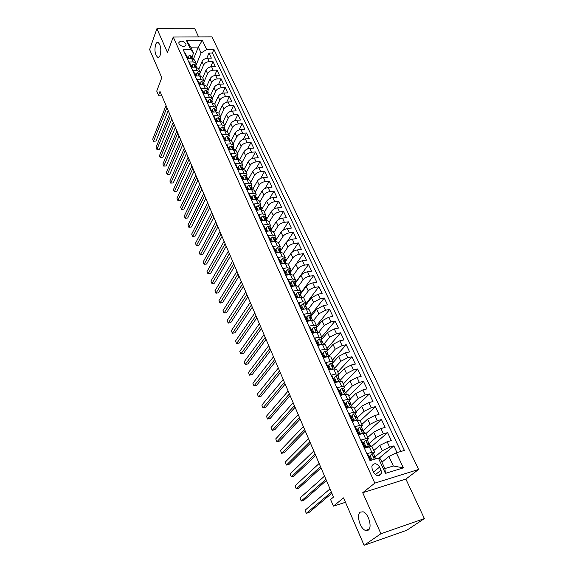 <?xml version="1.0" encoding="UTF-8"?>
<svg xmlns="http://www.w3.org/2000/svg" width="574" height="574" viewBox="0 0 574 574"><rect width="100%" height="100%" fill="white"/><g stroke="black" fill="none" stroke-linecap="round" stroke-linejoin="round"><path stroke-width="0.86" d="M160.182 55.154C159.5 56.912 158.646 57.594 157.628 57.213C155.016 54.602 154.334 50.412 155.576 44.621C156.257 42.82 157.118 42.11 158.159 42.498C160.777 45.145 161.452 49.364 160.182 55.154M368.235 530.168L365.516 530.433C360.085 528.848 356.117 514.756 360.329 512.116L363.127 511.8C368.551 513.328 372.562 527.671 368.235 530.168M179.009 43.818C181.893 46.932 184.24 47.276 186.048 44.865L185.833 43.76C182.948 40.661 180.602 40.316 178.794 42.741L179.009 43.818M198.597 36.915L194.758 28.722L156.917 28.7L149.613 49.551L161.789 77.691L156.731 91.101L158.503 95.262L161.595 95.141M418.604 469.46L211.978 36.851L173.248 37.03L374.836 483.114L418.604 469.46L405.868 479.089L362.725 492.714L380.914 533.734L424.387 518.595L405.868 479.089M424.387 518.595L406.715 530.297L364.095 545.3L343.575 497.873L333.415 506.132L345.491 502.286M380.914 533.734L364.095 545.3M184.864 53.389L185.388 53.382L187.734 58.541L191.616 58.469L193.194 61.92L196.1 63.377L195.842 65.687M193.194 61.92L189.305 61.999L191.68 67.215L195.576 67.122L197.169 70.616L200.082 72.044L199.802 74.34M197.169 70.616L193.273 70.71L195.677 75.99L199.58 75.876L201.194 79.406L204.107 80.812L203.813 83.087M201.194 79.406L197.284 79.528L199.709 84.859L203.627 84.73L205.262 88.296L208.175 89.673L207.867 91.94M205.262 88.296L201.338 88.439L203.799 93.835L207.723 93.684L209.381 97.293L212.287 98.642L211.964 100.888M209.381 97.293L205.442 97.458L207.924 102.918L211.871 102.739L213.542 106.391L216.448 107.711L216.111 109.935M213.542 106.391L209.596 106.577L212.107 112.102L216.061 111.901L217.754 115.596L220.66 116.881L220.308 119.098M217.754 115.596L213.793 115.812L216.333 121.401L220.301 121.171L222.016 124.91L224.922 126.165L224.556 128.361M222.016 124.91L218.041 125.146L220.617 130.8L224.599 130.549L226.328 134.33L229.234 135.557L228.847 137.731M226.328 134.33L222.339 134.596L224.943 140.314L228.94 140.042L230.691 143.866L233.596 145.057L233.195 147.217M230.691 143.866L226.694 144.153L229.327 149.943L233.331 149.642L235.103 153.516L238.009 154.671L237.593 156.81M235.103 153.516L231.092 153.832L233.762 159.687L237.779 159.364L239.573 163.281L242.479 164.408L242.041 166.517M239.573 163.281L235.548 163.619L238.246 169.552L242.278 169.201L244.094 173.161L246.999 174.252L246.54 176.347M244.094 173.161L240.061 173.527L242.788 179.533L246.834 179.153L248.671 183.171L251.57 184.218L251.096 186.292M248.671 183.171L244.624 183.565L247.387 189.642L251.448 189.226L253.306 193.294L256.205 194.306L255.71 196.358M253.306 193.294L249.245 193.718L252.043 199.867L256.112 199.429L257.999 203.548L260.89 204.516L260.381 206.547M257.999 203.548L253.923 203.992L256.757 210.228L260.84 209.754L262.748 213.923L265.64 214.855L265.102 216.857M262.748 213.923L258.659 214.403L261.529 220.71L265.626 220.208L267.556 224.427L270.44 225.324L269.888 227.304M267.556 224.427L263.452 224.943L266.358 231.329L270.469 230.798L272.42 235.067L275.305 235.921L274.731 237.873M272.42 235.067L268.309 235.613L271.251 242.077L275.369 241.518L277.35 245.837L280.234 246.648L279.638 248.578M277.35 245.837L273.224 246.418L276.202 252.962L280.342 252.366L282.343 256.75L285.221 257.518L284.604 259.412M282.343 256.75L278.203 257.36L281.217 263.99L285.371 263.366L287.402 267.8L290.272 268.517L289.633 270.39M287.402 267.8L283.247 268.438L286.526 274.846M295.345 279.574L293.336 275.19L290.466 274.494L292.518 278.993L288.349 279.667L291.449 286.469L295.624 285.773L297.705 290.329L300.568 290.953L299.879 292.769M297.705 290.329L293.529 291.04L296.665 297.935L300.855 297.196L302.964 301.809L305.82 302.39L305.11 304.17M302.964 301.809L298.767 302.555L301.946 309.544L306.15 308.776L308.288 313.447L311.137 313.971L310.398 315.722M308.288 313.447L304.077 314.229L307.298 321.311L311.517 320.5L313.677 325.236L316.525 325.709L315.765 327.431M313.677 325.236L309.458 326.061L312.722 333.229L316.948 332.382L319.144 337.182L321.985 337.605L321.196 339.284M319.144 337.182L314.918 338.043L318.218 345.311L322.459 344.422L324.683 349.286L327.517 349.652L326.699 351.302M324.683 349.286L320.443 350.19L323.793 357.552L328.041 356.626L330.301 361.555L333.121 361.864L332.281 363.478M330.301 361.555L326.039 362.495L329.44 369.965L333.702 368.996L335.991 373.99L338.803 374.241L337.935 375.819L336.134 375.654L334.377 377.448L336.099 381.215L338.402 381.775M335.991 373.99L331.722 374.973L335.166 382.542L339.442 381.531L341.76 386.589L344.558 386.79L343.668 388.325M341.76 386.589L337.476 387.622L340.963 395.292L345.254 394.238L347.6 399.368L350.398 399.504L349.473 401.011M347.6 399.368L343.309 400.444L346.847 408.222L351.152 407.124L353.534 412.326L356.318 412.397L355.349 413.876M353.534 412.326L349.222 413.445L352.809 421.33L357.128 420.182L359.539 425.463L362.316 425.47L361.297 426.92M359.539 425.463L355.22 426.626L358.865 434.626L363.191 433.427L365.638 438.78L368.4 438.723L367.324 440.15M365.638 438.78L361.304 439.993L364.992 448.107L369.333 446.866L372.096 446.766L374.549 452.118M397.014 452.621L393.85 445.898L378.933 458.332M373.817 450.533L379.823 445.388L387.134 441.772L391.339 440.574L387.608 432.638L371.629 446.507M367.798 437.41L373.688 432.15L380.935 428.541L385.132 427.386L381.452 419.558L366.004 433.506M361.857 424.466L367.64 419.099L374.829 415.49L379.012 414.378L375.382 406.657L360.214 420.886M355.995 411.694L361.67 406.22L368.802 402.611L372.978 401.542L369.391 393.929L354.495 408.437M350.212 399.102L355.787 393.52L362.854 389.911L367.023 388.885L363.486 381.373L348.856 396.146M344.508 386.668L349.982 380.985L356.992 377.383L361.146 376.401L357.652 368.989L343.288 384.013M338.832 374.449L344.249 368.623L351.202 365.021L355.349 364.081L351.905 356.77L337.792 372.038M332.841 362.833L338.595 356.425L345.498 352.823L349.623 351.919L346.23 344.709L332.368 360.221M326.807 351.532L333.02 344.386L339.858 340.784L343.977 339.923L340.626 332.805L327.008 348.554M321.411 339.758L327.51 332.504L334.298 328.909L338.409 328.084L335.101 321.053L321.72 337.031M316.087 328.134L322.079 320.773L328.809 317.185L332.906 316.396L329.641 309.458L316.496 325.652L314.358 320.995L311.517 320.5M310.828 316.654L316.712 309.199L323.392 305.612L327.481 304.859L324.253 298.014L311.051 314.782M305.633 305.325L311.417 297.77L318.046 294.189L322.122 293.472L318.936 286.713L305.877 303.811M300.511 294.139L306.186 286.491C307.736 284.733 309.931 283.534 312.765 282.91L316.826 282.229L313.684 275.556L300.855 292.855M295.445 283.09L301.027 275.355C302.548 273.576 304.729 272.385 307.556 271.775L311.603 271.129L308.503 264.535L295.89 282.035M287.029 275.046L287.431 274.465L285.909 271.115L287.667 269.651L289.511 270.132L290.451 272.176L295.933 264.356C297.432 262.555 299.592 261.364 302.412 260.783L306.444 260.166L303.381 253.658L290.989 271.351M285.472 261.457L290.896 253.493C292.374 251.677 294.519 250.494 297.325 249.927L301.35 249.346L298.329 242.917L291.8 252.495M280.528 250.924L285.924 242.766C287.38 240.937 289.511 239.753 292.31 239.2L296.32 238.655L293.336 232.305L287.366 241.31M275.692 240.441L281.016 232.176C282.451 230.332 284.561 229.141 287.352 228.617L291.355 228.1L288.399 221.822L282.874 230.389M271.021 229.93L276.173 221.708C277.579 219.849 279.682 218.665 282.458 218.156L286.448 217.668L283.527 211.476L278.383 219.67M266.358 219.605L271.38 211.376C272.772 209.503 274.853 208.319 277.622 207.824L281.597 207.372L278.72 201.252L273.898 209.123M261.715 209.46L266.652 201.165C268.022 199.278 270.089 198.095 272.844 197.621L276.812 197.191L273.963 191.149L269.436 198.74M257.145 199.408L261.974 191.077C263.33 189.176 265.375 187.999 268.123 187.54L272.076 187.138L269.271 181.169L265.001 188.502M252.761 189.248L257.36 181.111C258.687 179.196 260.725 178.019 263.466 177.581L267.405 177.208L264.628 171.303L260.596 178.406M248.399 179.232L252.797 171.267C254.11 169.337 256.126 168.16 258.86 167.737L262.784 167.393L260.044 161.559L256.219 168.455M244.079 169.359L248.284 161.538C249.575 159.594 251.584 158.424 254.304 158.015L258.221 157.692L255.509 151.931L251.886 158.625M239.781 159.629L243.828 151.923C245.105 149.965 247.1 148.795 249.805 148.401L253.708 148.106L251.032 142.409L247.588 148.931M235.527 150.029L239.423 142.417C240.685 140.451 242.659 139.281 245.363 138.908L249.252 138.635L246.605 133.01L243.333 139.353M231.3 140.558L235.075 133.025C236.309 131.051 238.275 129.882 240.965 129.516L244.847 129.272L242.228 123.711L239.107 129.903M227.11 131.224L230.77 123.74C231.989 121.753 233.941 120.59 236.624 120.239L240.492 120.023L237.901 114.52L234.931 120.562M222.956 122.018L226.515 114.563C227.72 112.569 229.657 111.406 232.334 111.069L236.187 110.875L233.625 105.437L230.784 111.342M218.838 112.935L222.31 105.494C223.501 103.485 225.424 102.323 228.086 102.007L231.932 101.828L229.399 96.454L226.687 102.229M214.748 103.994L218.156 96.525C219.325 94.509 221.241 93.347 223.889 93.045L227.727 92.888L225.223 87.578L222.619 93.232M210.694 95.169L214.045 87.657C215.2 85.626 217.101 84.471 219.742 84.184L223.566 84.048L221.09 78.796L218.601 84.335M206.69 86.437L209.984 78.889C211.124 76.851 213.011 75.696 215.645 75.416L219.455 75.309L217.008 70.114L214.619 75.546M202.722 77.806L205.966 70.215C207.092 68.177 208.965 67.022 211.584 66.756L215.386 66.67L212.968 61.533L210.672 66.857M281.554 263.918L280.227 261.005L280.865 260.051L282.372 263.358L283.448 263.653M292.518 278.993L295.388 279.667L294.72 281.504M333.415 506.132L330.595 499.509L333.508 497.084L159.988 91.374L158.503 95.262M381.05 470.106L379.651 467.035C376.652 463.039 374.047 462.716 371.83 466.059L372.174 469.295L373.574 472.38C376.566 476.391 379.17 476.736 381.394 473.406L381.05 470.106L375.396 474.676M193.553 53.095L190.704 49.716L183.235 49.809L370.008 460.599L378.409 458.117L380.44 458.97L384.874 468.585L393.341 466.009L388.899 456.459L396.318 452.821L404.412 450.432L213.944 49.429L206.69 49.515L201.101 52.987L198.346 47.068L190.812 47.154L193.553 53.095L191.924 57.135M190.704 49.716L186.399 40.352L202.328 40.245L206.69 49.515M396.318 452.821L403.386 467.867L385.427 473.392L378.409 458.117M200.218 73.027L203.576 65.063C204.696 63.011 206.561 61.863 209.173 61.605L212.968 61.533M198.805 69.267L201.991 61.64L203.576 65.063M204.244 81.393L207.566 73.673C208.699 71.635 210.579 70.48 213.205 70.207L217.008 70.114M208.262 89.96L211.605 82.383C212.753 80.353 214.64 79.198 217.281 78.911L221.09 78.796M212.308 98.692L215.688 91.187C216.85 89.171 218.751 88.009 221.399 87.714L225.223 87.578M216.376 107.553L219.813 100.098C220.99 98.082 222.906 96.927 225.56 96.619L229.399 96.454M220.495 116.522L223.989 109.11C225.187 107.108 227.11 105.946 229.779 105.616L233.625 105.437M224.656 125.591L228.215 118.222C229.428 116.228 231.365 115.065 234.041 114.728L237.901 114.52M228.868 134.761L232.484 127.442C233.711 125.462 235.67 124.293 238.353 123.941L242.228 123.711M233.13 144.045L236.804 136.77C238.052 134.797 240.025 133.627 242.716 133.261L246.605 133.01M237.442 153.43L241.18 146.205C242.443 144.246 244.431 143.077 247.129 142.689L251.032 142.409M241.798 162.93L245.607 155.755C246.885 153.803 248.886 152.634 251.599 152.232L255.509 151.931M246.21 172.537L250.085 165.412C251.383 163.475 253.392 162.306 256.119 161.89L260.044 161.559M250.673 182.259L254.612 175.192C255.932 173.269 257.963 172.092 260.689 171.662L264.628 171.303M255.193 192.103L259.197 185.086C260.539 183.178 262.576 181.994 265.324 181.549L269.271 181.169M259.764 202.055L263.839 195.103C265.195 193.201 267.254 192.025 270.01 191.558L273.963 191.149M264.384 212.136L268.532 205.234C269.916 203.354 271.983 202.17 274.745 201.689L278.72 201.252M269.07 222.332L273.289 215.494C274.688 213.628 276.776 212.445 279.545 211.942L283.527 211.476M273.805 232.657L278.103 225.883C279.524 224.025 281.626 222.841 284.41 222.325L288.399 221.822M278.605 243.103L282.975 236.395C284.417 234.558 286.534 233.367 289.325 232.836L293.336 232.305M283.463 253.686L287.911 247.042C289.375 245.22 291.506 244.029 294.311 243.476L298.329 242.917M288.378 264.392L292.905 257.819C294.39 256.018 296.543 254.827 299.355 254.253L303.381 253.658M293.357 275.24L297.963 268.74C299.47 266.946 301.637 265.755 304.457 265.159L308.503 264.535M298.387 286.232L303.086 279.789C304.615 278.017 306.796 276.826 309.63 276.209L313.684 275.556M303.424 297.432L308.274 290.989C309.831 289.231 312.026 288.04 314.875 287.402L318.936 286.713M308.482 308.834L313.526 302.326L320.177 298.738L324.253 298.014M313.555 320.436L318.85 313.813L325.551 310.218L329.641 309.458M318.642 332.238L324.245 325.451L330.997 321.856L335.101 321.053M323.722 344.257L329.706 337.239L336.515 333.637L340.626 332.805M328.988 356.282L335.238 349.179L342.104 345.584L346.23 344.709M334.477 368.278L340.848 361.283L347.772 357.681L351.905 356.77M340.045 380.426L346.531 373.552L353.512 369.943L357.652 368.989M345.684 392.738L352.293 385.979L359.324 382.37L363.486 381.373M351.403 405.215L358.133 398.578L365.222 394.969L369.391 393.929M357.172 417.886L364.052 411.35L371.199 407.741L375.382 406.657M362.804 430.923L370.051 424.301L377.261 420.685L381.452 419.558M368.458 444.168L376.135 437.424L383.403 433.815L387.608 432.638M370.603 460.42L367.475 453.553L371.816 452.29L374.571 452.161L373.423 453.582M374.671 457.162L382.298 450.734L389.631 447.117L393.85 445.898M400.86 451.48L212.423 52.987L208.972 53.038L206.769 58.268M201.991 61.64C203.103 59.596 204.961 58.44 207.58 58.189L211.361 58.125L208.972 53.038M290.466 274.494L286.304 275.161M381.925 462.192L388.899 456.459M362.725 492.714L374.836 483.114M156.917 28.7L167.479 52.507L173.248 37.03M193.538 58.885L198.346 47.068L202.328 40.245M195.849 65.709L201.101 52.987M376.867 458.569L375.956 458.805M371.328 446.493L370.876 445.51L369.986 445.768M365.179 433.097L364.985 432.66L364.088 432.904M368.379 438.672L365.961 433.399L363.191 433.427M362.294 425.413L359.905 420.218L357.128 420.182M356.289 412.34L353.943 407.217L351.152 407.124M350.37 399.447L348.052 394.395L345.254 394.238M344.529 386.725L342.248 381.753L339.442 381.531M338.768 374.176L336.522 369.276L333.702 368.996M333.085 361.792L330.868 356.963L328.041 356.626M327.481 349.58L325.293 344.816L322.459 344.422M322.028 339.019L321.799 338.517M321.949 337.526L319.79 332.827L316.948 332.382M316.69 327.388L316.353 326.649M311.424 315.901L310.979 314.932M311.101 313.892L308.999 309.321L306.15 308.776M306.222 304.557L305.677 303.366M305.777 302.304L303.711 297.798L300.855 297.196M301.085 293.364L300.439 291.951M300.532 290.867L298.487 286.419L295.624 285.773M296.012 282.308L295.266 280.679M291.004 271.387L290.164 269.558M290.229 268.431L288.241 264.105L285.371 263.366M286.06 260.603L285.07 258.68M285.178 257.425L283.219 253.156L280.342 252.366M281.174 249.948L280.363 248.19L279.839 248.262M280.191 246.555L278.254 242.343L275.369 241.518M276.345 239.43L275.613 237.837L274.767 237.952M275.262 235.821L273.353 231.666L270.469 230.798M271.581 229.033L270.928 227.613L270.081 227.72M270.397 225.223L268.51 221.119L265.626 220.208M266.867 218.766L266.293 217.51L265.446 217.611M265.59 214.755L263.731 210.708L260.84 209.754M262.218 208.62L261.708 207.523L260.869 207.616M260.847 204.416L259.01 200.419L256.112 199.429M257.618 198.597L257.181 197.657L256.348 197.743M256.155 194.199L254.347 190.259L251.448 189.226M253.069 188.695L252.711 187.899L251.828 187.992M251.527 184.111L249.733 180.214L246.834 179.153M248.585 178.901L248.291 178.263L247.308 178.356M246.949 174.144L245.184 170.299L242.278 169.201M244.144 169.23L243.921 168.734L243.046 168.813M242.429 164.293L240.685 160.498L237.779 159.364M239.731 159.601L238.856 159.378M237.959 154.564L236.237 150.811L233.331 149.642M233.546 144.942L231.846 141.247L228.94 140.042M229.184 135.442L227.505 131.79L224.599 130.549M224.872 126.05L223.214 122.441L220.301 121.171M220.61 116.766L218.974 113.2L216.061 111.901M216.398 107.589L214.784 104.066L211.871 102.739M212.229 98.52L210.636 95.04L207.723 93.684M208.118 89.551L206.54 86.114L203.627 84.73M204.05 80.683L202.486 77.289L199.58 75.876M200.025 71.922L198.482 68.564L195.576 67.122M212.423 52.987L213.944 49.429M196.043 63.255L194.521 59.94L191.616 58.469M384.874 468.585L385.427 473.392M393.341 466.009L403.386 467.867M186.399 40.352L190.812 47.154M371.866 453.797L369.261 456.581L371.866 453.797L373.631 453.725L374.793 456.265M370.115 455.849L372.124 459.975M369.261 456.581L370.962 460.319M331.392 492.133L306.301 513.357L305.031 510.264L330.014 488.904M374.542 457.83L374.808 456.301L373.516 456.545L374.6 457.822L375.554 457.93L375.97 458.834M331.872 493.238L309.027 512.489L306.301 513.357M365.703 440.315L363.105 443.071L365.703 440.315L367.475 440.294L368.623 442.791M363.952 442.317L365.796 446.357L368.759 447.031M363.105 443.071L364.942 447.103L365.796 446.357M366.93 447.548L364.942 447.103M325.903 479.29L301.25 501.059L299.994 498.002L324.54 476.104M365.925 447.842L366.449 447.44M365.667 447.268L364.899 447.899M368.436 444.29L368.637 442.827L367.331 443.042L368.408 444.29L369.376 444.434L370.374 446.608M326.412 480.481L303.969 500.212L301.25 501.059M359.625 427.02L357.042 429.754L359.625 427.02L361.405 427.042L362.531 429.51M357.875 428.986L359.69 432.968L362.517 433.614M357.042 429.754L358.858 433.729L359.69 432.968M360.637 434.138L358.858 433.729M320.486 466.619L296.263 488.904L295.022 485.891L319.137 463.476M359.855 433.958L359.259 434.511M362.402 430.945L362.553 429.546L361.233 429.725L362.302 430.952L363.277 431.131L364.225 433.191M321.024 467.889L298.975 488.094L296.263 488.904M353.634 413.911L351.066 416.616L353.634 413.911L355.414 413.976L356.533 416.401M351.876 415.834L353.67 419.759L356.368 420.39M351.066 416.616L352.852 420.534L353.67 419.759M354.423 420.9L352.852 420.534M315.133 454.113L291.334 476.901L290.114 473.923L313.806 451.006M356.447 417.786L356.547 416.444L355.22 416.588L356.282 417.8L357.265 418.008L358.162 419.96M315.707 455.455L294.039 476.119L291.334 476.901M347.722 400.982L345.168 403.658L347.722 400.982L349.509 401.09L350.606 403.479M345.964 402.862L347.729 406.736L350.298 407.339M345.168 403.658L346.926 407.526L347.729 406.736M348.296 407.849L346.926 407.526M309.852 441.765L286.469 465.048L285.264 462.106L308.539 438.701M350.563 404.814L350.628 403.522L349.286 403.637L350.348 404.828L351.331 405.065L352.178 406.909M310.455 443.178L289.167 464.287L286.469 465.048M341.889 388.232L339.349 390.88L341.889 388.232L343.69 388.376L344.766 390.729M340.131 390.069L341.874 393.886L344.307 394.467M339.349 390.88L341.085 394.697L341.874 393.886M342.255 394.977L341.085 394.697M304.636 429.574L281.662 453.338L280.471 450.432L303.345 426.547M344.752 392.02L344.787 390.772L343.439 390.858L345.483 392.293L346.28 394.037M305.275 431.06L284.352 452.599L281.662 453.338M334.377 377.448L333.609 378.273L335.324 382.04L336.099 381.215M336.292 382.27L335.324 382.04M299.492 417.535L276.912 441.765L275.735 438.895L298.215 414.55M339.019 379.4L339.026 378.201L337.67 378.252L339.715 379.701L340.468 381.344M300.152 419.092L279.595 441.054L276.912 441.765M328.701 364.992L327.948 365.839L329.641 369.548L330.394 368.709L328.701 364.992L330.459 363.242L332.274 363.457L333.322 365.746M330.394 368.709L332.576 369.247M330.416 369.742L329.641 369.548M294.405 405.653L272.219 430.335L271.057 427.494L293.142 402.704M333.358 366.951L333.343 365.796L331.973 365.817L334.018 367.274L334.728 368.817M295.101 407.275L274.896 429.646L272.219 430.335M323.105 352.709L322.366 353.562L324.03 357.229L324.776 356.375L323.105 352.709L324.862 350.994L326.678 351.252L327.711 353.505M324.776 356.375L326.828 356.892M324.611 357.372L324.03 357.229M289.382 393.915L267.584 419.034L266.429 416.236L288.141 391.002M327.768 354.675L327.732 353.555L326.355 353.548L328.407 355.019L329.067 356.461M290.107 395.601L270.246 418.374L267.584 419.034M317.58 340.59L316.848 341.458L318.498 345.074L319.23 344.206L317.58 340.59L319.338 338.911L321.16 339.198L322.179 341.43M319.23 344.206L321.153 344.694M318.886 345.168L318.498 345.074M284.431 382.32L263 407.87L261.859 405.101L283.197 379.45M322.251 342.563L322.201 341.48L320.816 341.437L322.861 342.922L323.478 344.271M285.178 384.078L265.654 407.231L263 407.87M312.127 328.629L311.409 329.512L313.038 333.078L313.756 332.202L312.127 328.629L313.885 326.986L315.707 327.309L316.719 329.505M313.756 332.202L315.557 332.662M279.531 370.876L258.472 396.842L257.346 394.101L278.318 368.034M316.805 330.61L316.74 329.562L315.341 329.49L317.393 330.983L317.967 332.238M280.306 372.691L261.12 396.218L258.472 396.842M306.746 316.826L306.042 317.716L307.65 321.239L308.353 320.349L306.746 316.826L308.503 315.219L310.333 315.578L311.323 317.738M308.353 320.349L310.032 320.787M274.695 359.568L253.995 385.936L252.883 383.231L273.497 356.763M311.431 318.814L311.352 317.795L310.312 317.365L309.946 317.702L311.991 319.201L312.529 320.371M275.498 361.441L256.635 385.341L253.995 385.936M302.398 309.458L303.022 308.654L301.436 305.174L303.194 303.603L305.024 303.998L306.007 306.129M303.022 308.654L304.579 309.063M301.436 305.174L300.747 306.078L302.29 309.479M269.916 348.396L249.568 375.159L248.47 372.483L268.732 345.627M306.121 307.176L306.028 306.186L304.615 306.057L306.667 307.571L307.162 308.654M270.749 350.334L252.201 374.585L249.568 375.159M297.217 297.834L297.755 297.11L296.191 293.673L297.949 292.137L299.786 292.561L300.754 294.663M297.755 297.11L299.19 297.49M296.191 293.673L295.517 294.591L297.009 297.87M265.202 337.368L245.198 364.504L244.115 361.864L264.026 334.628M300.876 295.689L300.776 294.72L299.728 294.247L299.355 294.57L301.407 296.091L301.867 297.088M266.049 339.356L247.825 363.952L245.198 364.504M292.094 286.361L292.561 285.709L291.018 282.322L292.776 280.822L294.62 281.274L295.567 283.348M292.561 285.709L293.881 286.067M291.018 282.322L290.351 283.255L291.793 286.412M260.539 326.463L240.872 353.979L239.803 351.36L259.383 323.758M295.703 284.345L295.596 283.405L294.541 282.91L294.168 283.233L296.636 285.673M261.414 328.515L243.491 353.441L240.872 353.979M287.431 274.465L288.629 274.788M285.909 271.115L285.256 272.054L286.641 275.104M255.932 315.693L236.603 343.568L235.541 340.985L254.791 313.024M290.588 273.152L290.48 272.241L289.418 271.717L289.045 272.033L291.47 274.408M256.829 317.795L239.214 343.051L236.603 343.568M280.865 260.051L282.623 258.616L284.467 259.132L285.393 261.148M251.376 305.052L232.377 333.272L231.329 330.717L250.25 302.412M285.543 262.096L285.422 261.213L284.36 260.668L283.987 260.976L286.376 263.279M252.302 307.205L234.981 332.776L232.377 333.272M282.021 263.868L282.372 263.358M277.077 252.84L277.371 252.388L275.886 249.123L277.644 247.724L279.495 248.262L280.406 250.257M277.371 252.388L278.333 252.66M275.886 249.123L275.255 250.085L276.546 252.912M246.885 294.541L228.201 323.097L227.161 320.572L245.765 291.929M280.557 251.182L280.435 250.321L279.366 249.755L278.986 250.063L281.339 252.302M247.825 296.744L230.791 322.624L228.201 323.097M272.184 241.948L272.435 241.561L270.964 238.339L272.722 236.969L274.58 237.536L275.477 239.502M272.435 241.561L273.281 241.798M270.964 238.339L270.347 239.308L271.588 242.027M242.436 284.144L224.068 313.038L223.042 310.534L241.331 281.569M275.635 240.413L275.506 239.566L274.437 238.978L274.056 239.286L276.374 241.453M243.405 286.404L226.658 312.579L224.068 313.038M267.355 231.2L266.106 227.684L267.864 226.343L269.723 226.938L270.612 228.875M267.563 230.87L268.295 231.078M266.106 227.684L265.504 228.667L266.695 231.279M238.045 273.877L219.986 303.086L218.974 300.611L236.954 271.33M270.77 229.765L270.641 228.947L269.565 228.337L269.184 228.639L271.466 230.741M239.028 276.18L222.561 302.649L219.986 303.086M262.576 220.581L261.313 217.166L263.071 215.853L264.93 216.477L265.805 218.385M262.748 220.308L263.366 220.488M261.313 217.166L260.718 218.156L261.866 220.667M233.704 263.724L215.946 293.242L214.941 290.803L232.628 261.206M265.97 219.261L265.834 218.457L264.757 217.833L264.37 218.127L266.616 220.165M234.709 266.078L218.515 292.826L215.946 293.242M257.862 210.098L256.578 206.769L258.329 205.492L260.194 206.138L261.055 208.025M257.991 209.876L258.501 210.027M256.578 206.769L255.99 207.774L257.095 210.184M229.413 253.694L211.95 283.513L210.959 281.095L228.344 251.204M261.227 208.879L261.084 208.097L260 207.451L259.62 207.738L261.83 209.718M230.439 256.09L214.511 283.111L211.95 283.513M253.199 199.745L251.9 196.509L253.651 195.253L255.516 195.928L256.363 197.786M253.292 199.573L253.694 199.687M251.9 196.509L251.326 197.513L252.381 199.831M225.166 243.771L208.003 273.891L207.02 271.502L224.118 241.31M256.535 198.626L256.399 197.858L255.308 197.198L254.921 197.485L257.102 199.4M226.213 246.217L210.558 273.504L208.003 273.891M248.585 189.52L247.272 186.371L249.023 185.144L250.888 185.84L251.735 187.676M247.272 186.371L246.712 187.382L247.724 189.607M220.976 233.97L204.093 264.37L203.124 262.009L219.935 231.537M251.907 188.494L251.764 187.748L250.673 187.067L250.286 187.354L252.438 189.212M222.038 236.452L206.64 264.004L204.093 264.37M244.029 179.418L242.709 176.347L244.459 175.156L246.325 175.874L247.157 177.689M242.709 176.347L242.156 177.373L243.125 179.504M216.828 224.276L200.226 254.956L199.264 252.617L215.802 221.865M247.329 178.492L247.186 177.761L246.095 177.065L245.708 177.337L247.825 179.145M217.912 226.802L202.766 254.605L200.226 254.956L202.766 254.605M239.53 169.438L238.196 166.453L239.946 165.283L241.812 166.03L242.63 167.816M238.196 166.453L237.65 167.486L238.583 169.524M212.732 214.69L196.401 245.636L195.454 243.326L211.713 212.308M242.809 168.605L242.666 167.888L241.568 167.178L241.18 167.45L243.261 169.194M213.829 217.259L198.934 245.306L196.401 245.636L198.934 245.306M235.067 159.586L233.74 156.673L235.483 155.532L237.356 156.3L238.167 158.065M233.74 156.673L233.202 157.714L234.092 159.665M208.678 205.212L192.62 236.423L191.68 234.135L207.673 202.859M238.339 158.84L238.196 158.137L237.098 157.405L236.703 157.678L238.762 159.364M209.797 207.824L195.146 236.108L192.62 236.423L195.146 236.108M230.626 149.85L229.335 147.009L231.078 145.889L232.951 146.679L233.747 148.422M229.335 147.009L228.811 148.056L229.657 149.922M204.667 195.842L188.882 227.311L187.949 225.044L203.677 193.517M233.927 149.183L233.783 148.501L232.678 147.755L232.283 148.02L234.314 149.656M205.801 198.496L191.393 227.003L188.882 227.311L191.393 227.003M226.242 140.228L224.979 137.466L226.723 136.368L228.596 137.179L229.385 138.901M224.979 137.466L224.463 138.513L225.273 140.293M200.706 186.579L185.18 218.285L184.254 216.046L199.723 184.276M229.564 139.647L229.421 138.98L228.316 138.212L227.921 138.47L229.916 140.063M201.854 189.269L187.684 217.998L185.18 218.285L187.684 217.998M221.908 130.721L220.681 128.024L222.418 126.954L224.291 127.787L225.073 129.487M220.681 128.024L220.172 129.085L220.94 130.779M196.789 177.416L181.513 209.367L180.602 207.149L195.813 175.142M225.252 130.219L225.108 129.566L223.996 128.784L223.602 129.042L225.568 130.578M197.951 180.143L184.017 209.094L181.513 209.367L184.017 209.094M217.625 121.322L216.427 118.696L218.17 117.656L220.043 118.502L220.811 120.181M216.427 118.696L215.932 119.765L216.663 121.379M192.914 168.354L177.89 200.534L176.986 198.339L191.946 166.101M220.99 120.906L220.847 120.26L219.734 119.471L219.34 119.722L221.263 121.2M194.091 171.117L180.38 200.276L177.89 200.534L180.38 200.276M213.392 112.038L212.222 109.483L213.966 108.457L215.838 109.333L216.592 110.99M212.222 109.483L211.734 110.552L212.43 112.088M189.076 159.385L174.302 191.795L173.413 189.628L188.129 157.161M190.274 162.191L176.785 191.551L174.302 191.795L176.785 191.551M209.209 102.861L208.075 100.371L209.804 99.374L211.677 100.263L212.43 101.899M208.075 100.371L207.587 101.447L208.254 102.904M185.287 150.524L170.751 183.149L169.868 181.004L184.34 148.322M186.5 153.358L173.233 182.919L170.751 183.149L173.233 182.919M205.069 93.784L203.964 91.359L205.7 90.383L207.573 91.295L208.312 92.909M203.964 91.359L203.49 92.443L204.122 93.827M181.535 141.749L167.242 174.589L166.367 172.465L180.602 139.575M182.762 144.619L169.71 174.374L167.242 174.589L169.71 174.374M200.986 84.816L199.903 82.455L201.639 81.501L203.512 82.426L204.244 84.026M199.903 82.455L199.443 83.546L200.032 84.852M177.825 133.075L163.762 166.123L162.901 164.02L176.9 130.922M179.066 135.973L166.223 165.922L163.762 166.123L166.223 165.922M196.939 75.955L195.892 73.651L197.621 72.719L199.494 73.666L200.218 75.237M195.892 73.651L195.433 74.749L195.992 75.976M174.152 124.493L160.318 157.735L159.464 155.654L173.24 122.362M175.407 127.428L162.779 157.549L160.318 157.735L162.779 157.549M192.943 67.187L191.924 64.948L193.653 64.037L195.526 64.998L196.236 66.555M191.924 64.948L191.472 66.046L192.003 67.208M170.521 115.998L156.917 149.441L156.071 147.382L169.617 113.889M196.416 67.18L195.153 65.766L194.751 65.988L196.373 67.172M171.784 118.962L159.364 149.262L156.917 149.441L159.364 149.262M188.997 58.519L187.999 56.338L189.721 55.448L191.594 56.431L192.304 57.967M187.999 56.338L187.562 57.443L188.057 58.534M166.926 107.596L153.545 141.226L152.706 139.188L166.037 105.508M192.469 58.534L191.214 57.163L190.819 57.386L192.376 58.519M168.204 110.595L155.984 141.06L153.545 141.226L155.984 141.06M205.966 70.215L207.566 73.673M209.984 78.889L211.605 82.383M214.045 87.657L215.688 91.187M218.156 96.525L219.813 100.098M222.31 105.494L223.989 109.11M226.515 114.563L228.215 118.222M230.77 123.74L232.484 127.442M235.075 133.025L236.804 136.77M239.423 142.417L241.18 146.205M243.828 151.923L245.607 155.755M248.284 161.538L250.085 165.412M252.797 171.267L254.612 175.192M257.36 181.111L259.197 185.086M261.974 191.077L263.839 195.103M266.652 201.165L268.532 205.234M271.38 211.376L273.289 215.494M276.173 221.708L278.103 225.883M281.016 232.176L282.975 236.395M285.924 242.766L287.911 247.042M290.896 253.493L292.905 257.819M295.933 264.356L297.963 268.74M301.027 275.355L303.086 279.789M306.186 286.491L308.274 290.989M311.417 297.77L313.526 302.326M316.712 309.199L318.85 313.813M322.079 320.773L324.245 325.451M327.51 332.504L329.706 337.239M333.02 344.386L335.238 349.179M338.595 356.425L340.848 361.283M344.249 368.623L346.531 373.552M349.982 380.985L352.293 385.979M355.787 393.52L358.133 398.578M361.67 406.22L364.052 411.35M367.64 419.099L370.051 424.301M373.688 432.15L376.135 437.424M379.823 445.388L382.298 450.734M387.134 441.772L389.631 447.117M207.58 58.189L209.173 61.605M211.584 66.756L213.205 70.207M215.645 75.416L217.281 78.911M219.742 84.184L221.399 87.714M223.889 93.045L225.56 96.619M228.086 102.007L229.779 105.616M232.334 111.069L234.041 114.728M236.624 120.239L238.353 123.941M240.965 129.516L242.716 133.261M245.363 138.908L247.129 142.689M249.805 148.401L251.599 152.232M254.304 158.015L256.119 161.89M258.86 167.737L260.689 171.662M263.466 177.581L265.324 181.549M268.123 187.54L270.01 191.558M272.844 197.621L274.745 201.689M277.622 207.824L279.545 211.942M282.458 218.156L284.41 222.325M287.352 228.617L289.325 232.836M292.31 239.2L294.311 243.476M297.325 249.927L299.355 254.253M302.412 260.783L304.457 265.159M307.556 271.775L309.63 276.209M312.765 282.91L314.875 287.402M318.046 294.189L320.177 298.738M323.392 305.612L325.551 310.218M328.809 317.185L330.997 321.856M334.298 328.909L336.515 333.637M339.858 340.784L342.104 345.584M345.498 352.823L347.772 357.681M351.202 365.021L353.512 369.943M356.992 377.383L359.324 382.37M362.854 389.911L365.222 394.969M368.802 402.611L371.199 407.741M374.829 415.49L377.261 420.685M380.935 428.541L383.403 433.815M369.333 446.866L371.816 452.29M373.444 472.093L379.651 467.035M371.823 453.847L374.327 459.322M365.66 440.366L368.702 447.017M359.582 427.07L362.567 433.6M353.591 413.962L356.511 420.347M347.679 401.032L350.535 407.282M341.846 388.275L344.637 394.388M343.431 390.872L343.79 390.507M336.091 375.697L338.825 381.674M337.663 378.295L338.021 377.907M330.416 363.285L333.092 369.132M331.966 365.875L332.332 365.473M324.819 351.037L327.431 356.755M326.348 353.627L326.714 353.204M319.295 338.954L321.849 344.551M320.801 341.544L321.175 341.099M313.842 327.029L316.346 332.504M315.334 329.612L315.707 329.153M308.46 315.262L310.907 320.615M309.938 317.845L310.312 317.365M303.151 303.646L305.547 308.884M304.615 306.222L304.988 305.734M297.906 292.18L300.252 297.303M299.355 294.749L299.728 294.247M292.733 280.858L295.022 285.874M294.168 283.427L294.541 282.91M287.624 269.687L289.863 274.594M289.052 272.248L289.418 271.717M282.58 258.652L284.776 263.452M283.994 261.206L284.36 260.668M277.601 247.76L279.746 252.452M279.007 250.307L279.366 249.755M272.679 237.005L274.781 241.597M274.078 239.537L274.437 238.978M267.821 226.378L269.873 230.87M269.213 228.904L269.565 228.337M263.028 215.889L265.037 220.28M264.406 218.4L264.757 217.833M258.286 205.521L260.252 209.826M259.663 208.032L260 207.451M253.608 195.289L255.53 199.494M254.971 197.779L255.308 197.198M248.98 185.172L250.867 189.291M250.343 187.655L250.673 187.067M244.416 175.185L246.253 179.21M245.772 177.653L246.095 177.065M239.903 165.312L241.704 169.251M241.252 167.773L241.568 167.178M235.44 155.561L237.206 159.407M236.789 158.008L237.098 157.405M231.035 145.918L232.757 149.685M232.377 148.357L232.678 147.755M226.68 136.397L228.366 140.078M228.014 138.822L228.316 138.212M222.375 126.983L224.025 130.585M223.709 129.394L223.996 128.784M218.127 117.677L219.734 121.207M219.447 120.074L219.734 119.471M213.923 108.486L215.494 111.93M215.236 110.868L215.515 110.258M209.761 99.395L211.304 102.768M211.081 101.763L211.354 101.153M205.657 90.412L207.164 93.706M206.963 92.766L207.236 92.156M201.596 81.522L203.067 84.751M202.902 83.861L203.16 83.259M197.578 72.74L199.02 75.89M198.877 75.065L199.135 74.462M193.61 64.058L195.017 67.136M194.902 66.369L195.153 65.766M189.678 55.47L191.056 58.483M190.977 57.766L191.214 57.163M157.628 57.213L158.718 57.199M365.516 530.433L369.125 529.199M185.725 45.698L186.048 44.865M378.488 475.738L381.394 473.406M339.004 378.158L337.942 375.834"/></g></svg>
